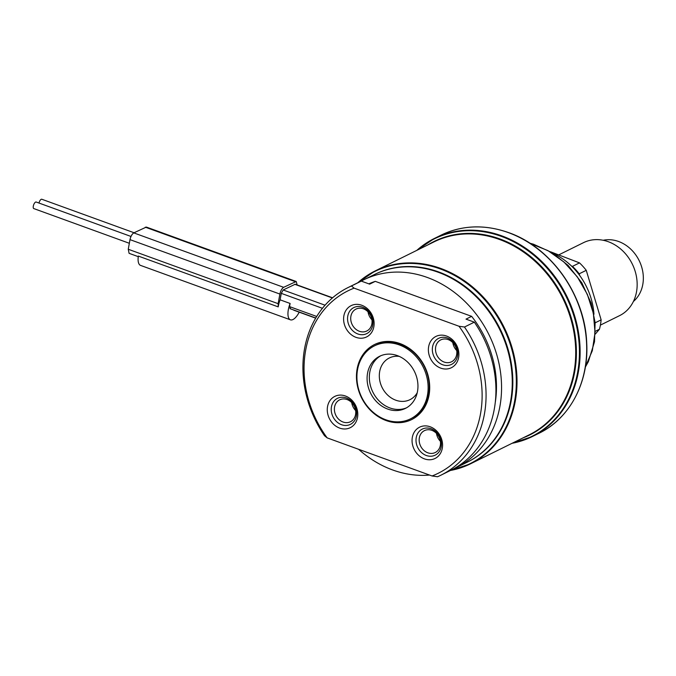 <?xml version="1.0" encoding="UTF-8"?>
<svg xmlns="http://www.w3.org/2000/svg" width="676" height="676" viewBox="0 0 676 676"><rect width="100%" height="100%" fill="white"/><g stroke="black" fill="none" stroke-linecap="round" stroke-linejoin="round"><path stroke-width="1.01" d="M593.967 314.255A63.967 53.835 -116.3 0 0 553.534 253.593M316.698 316.469L289.539 306.608L290.105 303.456L280.109 299.831L281.275 293.359L283.168 289.987L295.226 284.233L332.584 297.795M289.539 306.608L290.469 308.586M315.675 318.159L293.908 310.259A4.36 1.766 -70 0 1 293.511 309.938M290.105 303.456A14.542 5.898 110 0 0 290.435 319.824A14.542 5.898 110 0 0 299.198 312.177M530.271 243.487L547.915 250.602L563.919 261.984L577.338 276.89L587.343 294.373L593.359 313.309L595.041 332.491L592.32 350.7L585.408 366.764M138.259 256.66L129.099 253.331L128.263 249.258L129.995 239.634C130.747 236.304 132.006 234.057 133.772 232.89L146.346 227.068L296.215 281.495L283.65 287.317C281.884 288.475 280.625 290.722 279.872 294.052L278.14 303.676L278.216 306.879A14.542 5.898 -70 0 1 280.109 299.831M296.215 281.495L297.153 284.926M278.216 306.879L138.335 256.086A14.542 5.898 -70 0 0 140.557 265.398L290.435 319.824M129.336 243.284L33.8 208.588A3.49 1.42 -70 0 1 33.454 205.487A3.49 1.42 -70 0 1 35.566 202.099A3.49 1.42 -70 0 1 36.183 202.031L130.992 236.456M38.997 203.054A3.49 1.42 -70 0 1 41.202 199.319A3.49 1.42 -70 0 1 41.819 199.251L134.068 232.747M467.209 462.207A104.679 88.091 -116.3 0 0 500.24 329.161A104.679 88.091 -116.3 0 0 374.529 274.481M456.325 467.581L467.032 462.291A104.679 88.091 -116.3 0 0 510.946 365.04A104.679 88.091 -116.3 0 0 438.014 272.183A104.679 88.091 -116.3 0 0 374.352 274.566L363.646 279.856A104.679 88.091 63.7 0 1 427.308 277.464A104.679 88.091 63.7 0 1 500.24 370.33A104.679 88.091 63.7 0 1 456.325 467.581A104.679 88.091 63.7 0 1 453.478 468.907M348.157 287.503L358.018 282.636A104.679 88.091 63.7 0 1 361.305 281.115L351.444 285.982A104.679 88.091 -116.3 0 0 348.157 287.503A104.679 88.091 -116.3 0 0 324.505 435.707L327.159 437.879L432.065 475.972A101.772 85.641 -116.3 0 0 459.012 326.246L464.48 327.023L474.341 322.156A104.679 88.091 63.7 0 1 450.689 470.361L440.828 475.228A104.679 88.091 -116.3 0 0 464.48 327.023M432.065 475.972L437.541 476.749A104.679 88.091 -116.3 0 0 440.828 475.228M429.522 475.051A104.679 88.091 63.7 0 1 392.671 469.972A104.679 88.091 63.7 0 1 358.618 449.303M361.305 281.115L369.645 284.14L375.281 281.36L471.637 316.351A98.865 83.19 63.7 0 1 495.221 402.778M471.637 316.351L466.001 319.131L474.341 322.156M368.834 283.844A98.865 83.19 63.7 0 1 375.281 281.36M360.857 281.3A104.679 88.091 63.7 0 1 363.646 279.856M351.444 285.982L354.097 288.153L459.012 326.246M354.097 288.153A101.772 85.641 -116.3 0 0 327.159 437.879M424.427 458.869A17.449 14.678 -116.3 0 0 442.298 448.272A17.449 14.678 -116.3 0 0 430.198 426.784A17.449 14.678 -116.3 0 0 412.326 437.389A17.449 14.678 -116.3 0 0 424.427 458.869M327.539 406.597A17.449 14.678 -116.3 0 0 339.639 428.085A17.449 14.678 -116.3 0 0 357.519 417.481A17.449 14.678 -116.3 0 0 345.419 396.001A17.449 14.678 -116.3 0 0 327.539 406.597M361.745 305.248A17.449 14.678 -116.3 0 0 343.873 315.853A17.449 14.678 -116.3 0 0 355.973 337.332A17.449 14.678 -116.3 0 0 373.845 326.736A17.449 14.678 -116.3 0 0 361.745 305.248M458.624 357.519A17.449 14.678 -116.3 0 0 446.523 336.04A17.449 14.678 -116.3 0 0 428.652 346.636A17.449 14.678 -116.3 0 0 440.752 368.124A17.449 14.678 -116.3 0 0 458.624 357.519M386.157 420.565A41.87 35.236 63.7 0 1 357.114 369.003A41.87 35.236 63.7 0 1 400.015 343.56A41.87 35.236 63.7 0 1 429.049 395.122A41.87 35.236 63.7 0 1 386.157 420.565M427.824 452.802A12.21 10.275 -116.3 0 0 435.251 452.523A12.21 10.275 -116.3 0 0 440.372 441.183A12.21 10.275 -116.3 0 0 431.863 430.35A12.21 10.275 63.7 0 0 424.443 430.629A12.21 10.275 63.7 0 0 419.314 441.969A12.21 10.275 63.7 0 0 427.824 452.802M334.578 406.977A12.21 10.275 -116.3 0 0 338.896 419.45A12.21 10.275 -116.3 0 0 350.472 421.74A12.21 10.275 -116.3 0 0 355.559 414.599A12.21 10.275 63.7 0 0 351.233 402.127A12.21 10.275 63.7 0 0 339.656 399.837A12.21 10.275 63.7 0 0 334.578 406.977M363.418 308.814A12.21 10.275 -116.3 0 0 355.99 309.093A12.21 10.275 -116.3 0 0 350.861 320.441A12.21 10.275 -116.3 0 0 359.37 331.274A12.21 10.275 63.7 0 0 366.798 330.995A12.21 10.275 63.7 0 0 371.927 319.647A12.21 10.275 63.7 0 0 363.418 308.814M456.663 354.638A12.21 10.275 -116.3 0 0 452.337 342.166A12.21 10.275 -116.3 0 0 440.769 339.876A12.21 10.275 -116.3 0 0 435.682 347.016A12.21 10.275 63.7 0 0 440.008 359.488A12.21 10.275 63.7 0 0 451.576 361.778A12.21 10.275 63.7 0 0 456.663 354.638M375.628 345.284A40.712 34.256 63.7 0 1 400.378 344.354A40.712 34.256 63.7 0 1 428.618 394.48A40.712 34.256 63.7 0 1 411.667 418.283L410.543 418.841A40.712 34.256 63.7 0 1 371.969 411.202A40.712 34.256 63.7 0 1 357.553 369.637A40.712 34.256 -116.3 0 1 374.504 345.833L375.628 345.284M374.504 345.833A40.712 34.256 -116.3 0 1 413.078 353.472A40.712 34.256 -116.3 0 1 427.494 395.037A40.712 34.256 63.7 0 1 410.543 418.841M417.498 391.412A29.076 24.471 63.7 0 1 405.389 408.414A29.076 24.471 63.7 0 1 377.842 402.955A29.076 24.471 63.7 0 1 367.541 373.27A29.076 24.471 -116.3 0 1 379.65 356.269A29.076 24.471 -116.3 0 1 407.205 361.719A29.076 24.471 -116.3 0 1 417.498 391.412M406.504 407.822A29.076 24.471 63.7 0 1 389.967 407.966A29.076 24.471 63.7 0 1 369.797 372.155A29.076 24.471 63.7 0 1 380.791 355.745M417.219 392.773A23.263 19.579 -116.3 0 1 409.952 399.677A23.263 19.579 -116.3 0 1 395.806 400.209A23.263 19.579 63.7 0 1 379.599 379.574A23.263 19.579 63.7 0 1 389.359 357.959A23.263 19.579 63.7 0 1 399.254 356.387M603.186 240.276A34.89 29.364 63.7 0 1 618.591 241.493A34.89 29.364 -116.3 0 1 642.2 268.921A34.89 29.364 -116.3 0 1 633.404 301.479M558.959 254.776L583.532 242.642A40.712 34.256 63.7 0 1 608.29 241.712A40.712 34.256 -116.3 0 1 636.648 277.828A40.712 34.256 -116.3 0 1 619.571 315.641L600.389 325.114M595.311 334.105L599.451 329.237A61.06 51.384 -116.3 0 0 601.141 319.858L586.253 270.324A61.06 51.384 -116.3 0 0 579.509 262.88L550.695 251.844M579.509 262.88L572.462 266.361L571.423 265.981M601.141 319.858L595.133 322.824M599.451 329.237L595.421 331.232M586.253 270.324L579.214 273.805A61.06 51.384 -116.3 0 0 572.462 266.361M579.729 275.521L579.214 273.805M431.127 428.761A14.542 12.236 63.7 0 1 441.251 441.665A14.542 12.236 63.7 0 1 435.158 455.168A14.542 12.236 63.7 0 1 426.311 455.497A14.542 12.236 63.7 0 1 416.188 442.603A14.542 12.236 63.7 0 1 422.28 429.099A14.542 12.236 63.7 0 1 431.127 428.761M436.485 433.375A12.21 10.275 -116.3 0 0 440.389 441.293M356.429 415.884A14.542 12.236 63.7 0 1 350.371 424.384A14.542 12.236 63.7 0 1 336.597 421.655A14.542 12.236 63.7 0 1 331.451 406.808A14.542 12.236 63.7 0 1 337.501 398.308A14.542 12.236 63.7 0 1 351.283 401.037A14.542 12.236 63.7 0 1 356.429 415.884M351.706 402.592A12.21 10.275 -116.3 0 0 355.61 410.509M357.858 333.969A14.542 12.236 63.7 0 1 347.734 321.066A14.542 12.236 63.7 0 1 353.827 307.563A14.542 12.236 63.7 0 1 362.674 307.234A14.542 12.236 63.7 0 1 372.806 320.128A14.542 12.236 63.7 0 1 366.705 333.631A14.542 12.236 63.7 0 1 357.858 333.969M368.031 311.839A12.21 10.275 -116.3 0 0 371.935 319.756M432.555 346.847A14.542 12.236 63.7 0 1 438.614 338.346A14.542 12.236 63.7 0 1 452.388 341.076A14.542 12.236 63.7 0 1 457.534 355.922A14.542 12.236 63.7 0 1 451.483 364.423A14.542 12.236 63.7 0 1 437.71 361.694A14.542 12.236 63.7 0 1 432.555 346.847M452.81 342.631A12.21 10.275 -116.3 0 0 456.722 350.548M322.444 308.307L281.275 293.359M325.063 305.206L283.168 289.987M278.14 303.676L128.263 249.258M279.872 294.052L129.995 239.634M283.65 287.317L133.772 232.89M295.201 281.613L145.323 227.187M332.389 297.964L294.719 284.283M357.815 282.737A107.585 90.533 63.7 0 1 375.273 270.873A107.585 90.533 63.7 0 1 440.693 268.414A107.585 90.533 63.7 0 1 515.661 363.857A107.585 90.533 63.7 0 1 470.521 463.812A107.585 90.533 63.7 0 1 450.486 470.462M357.773 282.754L375.273 270.873L433.967 241.898A107.585 90.533 63.7 0 1 499.387 239.439A107.585 90.533 63.7 0 1 574.355 334.882A107.585 90.533 63.7 0 1 529.215 434.837L470.521 463.812L450.444 470.479M451.23 470.09A107.247 90.246 -116.3 0 0 503.426 327.59A107.247 90.246 -116.3 0 0 358.55 282.374M427.9 244.889A107.923 90.821 63.7 0 1 499.843 238.932A107.923 90.821 63.7 0 1 575.606 338.837A107.923 90.821 63.7 0 1 523.148 437.828M512.856 442.915A110.154 92.697 -116.3 0 0 579.247 345.63A110.154 92.697 -116.3 0 0 501.288 236.355A110.154 92.697 -116.3 0 0 417.599 249.976M512.087 443.295A110.492 92.984 -116.3 0 0 532.375 436.519A110.492 92.984 -116.3 0 0 578.732 333.868A110.492 92.984 -116.3 0 0 501.744 235.84A110.492 92.984 -116.3 0 0 434.55 238.366A110.492 92.984 -116.3 0 0 416.839 250.348M416.796 250.374L434.55 238.366L441.132 235.121A110.492 92.984 63.7 0 1 508.318 232.595A110.492 92.984 63.7 0 1 585.306 330.615A110.492 92.984 63.7 0 1 538.958 433.274L532.375 436.519L512.053 443.312M508.665 232.713A110.154 92.697 63.7 0 1 581.267 383.157M289.953 308.645L315.76 318.016M529.823 243.191L533.508 244.222L551.853 252.537L568.102 265.415L581.842 282.847L591.086 302.966L595.108 322.528L594.517 341.76L588.373 361.626L585.357 367.068M441.132 235.121C462.215 225.066 484.684 224.221 508.529 232.569C551.024 247.196 585.002 295.091 586.7 342.698C589.058 382.008 569.885 418.469 538.958 433.274"/></g></svg>
